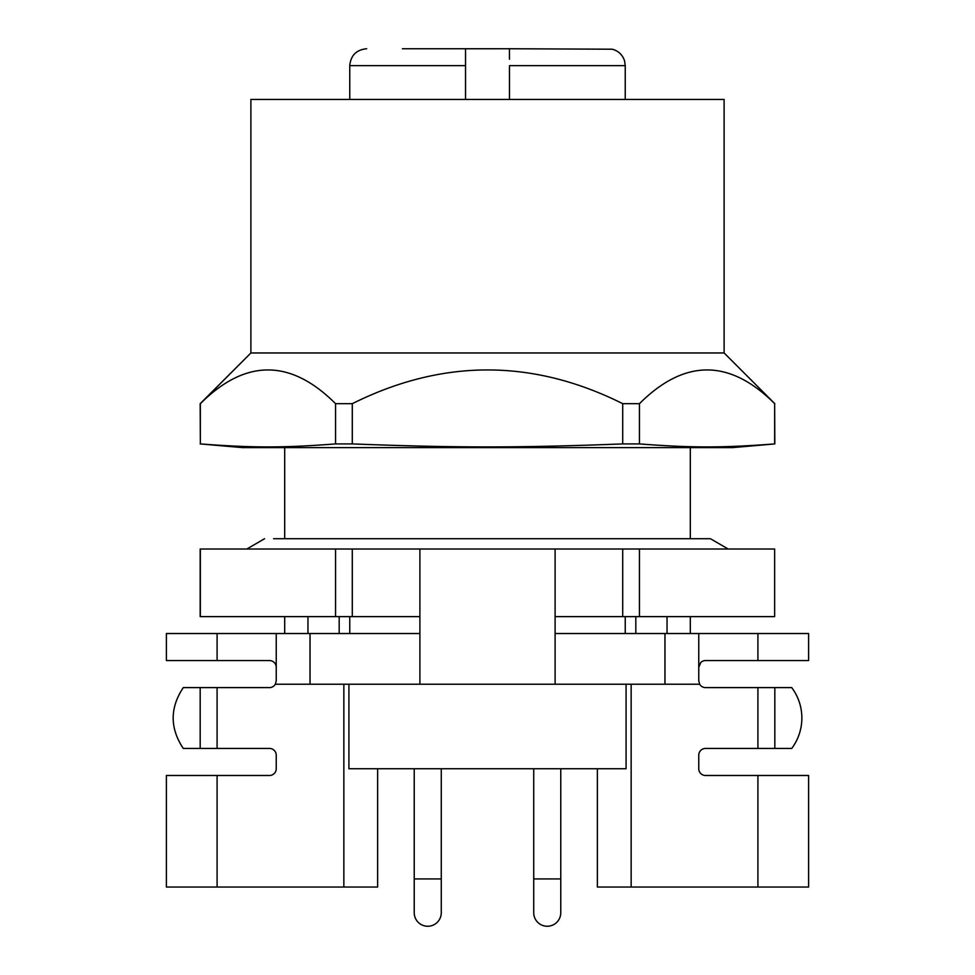 <?xml version="1.0" encoding="UTF-8"?>
<svg xmlns="http://www.w3.org/2000/svg" width="975" height="975" viewBox="0 0 975 975"><rect width="100%" height="100%" fill="white"/><g stroke="black" fill="none" stroke-linecap="round" stroke-linejoin="round"><path stroke-width="1.46" d="M560.771 768.739L560.771 878.926L533.727 878.926L533.727 912.734A13.516 13.516 0 0 0 547.255 926.25A13.516 13.516 0 0 0 560.771 912.734L560.771 878.926M533.727 768.739L533.727 878.926M414.229 768.739L414.229 912.734A13.516 13.516 0 0 0 427.745 926.25A13.516 13.516 0 0 0 441.273 912.734L441.273 878.926L414.229 878.926M441.273 768.739L441.273 878.926M639.442 616.627L639.442 549.023L774.65 549.023L774.65 616.627L555.104 616.627M419.896 616.627L200.18 616.627L200.18 549.023M774.65 549.023L774.65 616.627M200.35 616.627L200.35 549.023L335.558 549.023L335.558 616.627M217.084 775.491L166.384 775.491L166.384 887.043L217.084 887.043L217.084 775.491L269.478 775.491A6.764 6.764 0 0 0 276.242 768.739L276.242 755.211A6.764 6.764 0 0 0 269.478 748.447L217.084 748.447L217.084 687.607L269.478 687.607A6.764 6.764 0 0 0 275.328 684.231L555.104 684.231L555.104 549.023L335.558 549.023M555.104 549.023L622.708 549.023L622.708 616.627M639.442 549.023L622.708 549.023M352.292 549.023L352.292 616.627M242.434 447.61L200.18 443.918L242.434 447.61L732.566 447.61L774.82 443.918L774.65 403.674C729.641 358.702 684.572 358.702 639.442 403.674L641.721 401.566M335.558 443.918L335.558 403.674C290.538 358.702 245.468 358.702 200.35 403.674L250.892 352.962L250.892 99.45L724.108 99.45L724.108 352.962L774.82 403.674L724.108 352.962L250.892 352.962L200.18 403.674L200.35 443.918C252.988 447.915 282.945 447.915 335.558 443.918L352.292 443.918C457.567 447.915 517.481 447.915 622.708 443.918L639.442 443.918C692.092 447.915 722.036 447.915 774.65 443.918L732.566 447.61M774.65 443.918L774.65 403.674M639.442 443.918L639.442 403.674L622.708 403.674C532.679 358.702 442.54 358.702 352.292 403.674L352.292 443.918M622.708 443.918L622.708 403.674M335.558 403.674L352.292 403.674M200.35 443.918L200.35 403.674L202.483 401.688M273.597 538.712L710.422 538.712L728.179 549.023M626.084 684.231L626.084 768.739L348.916 768.739L348.916 684.231M555.104 684.231L699.672 684.231A6.764 6.764 0 0 0 705.522 687.607L757.916 687.607L757.916 748.447L791.724 748.447A50.7 50.7 0 0 0 791.724 687.607L757.916 687.607M597.358 768.739L597.358 887.043L631.154 887.043L631.154 684.231M631.154 887.043L808.616 887.043L808.616 775.491L757.916 775.491L757.916 887.043M757.916 775.491L705.522 775.491A6.764 6.764 0 0 1 698.758 768.739L698.758 755.211A6.764 6.764 0 0 1 705.522 748.447L757.916 748.447M555.104 633.531L698.758 633.531L698.758 680.842L699.672 684.231M664.962 633.531L664.962 684.231M419.896 549.023L419.896 684.231M217.084 633.531L217.084 660.562L166.384 660.562L166.384 633.531L419.896 633.531M310.038 633.531L310.038 684.231M276.242 633.531L276.242 680.842L275.328 684.231M343.846 684.231L343.846 887.043L377.642 887.043L377.642 768.739M217.084 887.043L343.846 887.043M217.084 687.607L200.18 687.607L200.18 748.447L217.084 748.447M200.18 748.447L183.276 748.447C169.821 728.167 169.821 707.887 183.276 687.607L200.18 687.607M217.084 660.562L269.478 660.562A6.764 6.764 0 0 1 276.242 667.327M757.916 660.562L808.616 660.562L808.616 633.531L757.916 633.531L757.916 660.562L705.522 660.562A6.764 6.764 0 0 0 700.745 662.549L698.758 667.327M774.82 748.447L774.82 687.607M698.758 633.531L757.916 633.531M339.178 633.531L339.178 616.627M307.954 633.531L307.954 616.627M284.688 633.531L284.688 616.627M690.312 633.531L690.312 616.627M667.046 633.531L667.046 616.627M635.822 633.531L635.822 616.627M509.474 99.45L509.474 65.654L625.243 65.654L624.609 61.059C622.635 54.892 618.528 50.944 612.288 49.213L509.438 48.75L509.474 59.219M465.526 99.45L465.526 48.787L465.526 65.654L349.757 65.654C350.756 55.38 356.399 49.749 366.661 48.75M465.526 48.787L509.438 48.75M402.395 48.75L465.562 48.75M453.095 48.75L510.071 48.75M284.688 447.61L284.688 538.712M690.312 447.61L690.312 538.712M246.821 549.023L264.578 538.712M625.243 633.531L625.243 616.627M625.243 99.45L625.243 65.654M349.757 633.531L349.757 616.627M349.757 99.45L349.757 65.654"/></g></svg>
